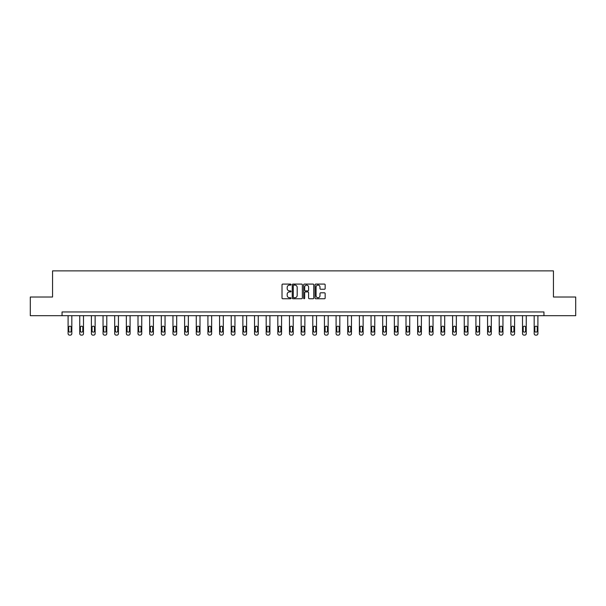 <?xml version="1.0" encoding="UTF-8"?>
<svg xmlns="http://www.w3.org/2000/svg" width="606" height="606" viewBox="0 0 606 606"><rect width="100%" height="100%" fill="white"/><g stroke="black" fill="none" stroke-linecap="round" stroke-linejoin="round"><path stroke-width="0.91" d="M291.047 284.6A0.515 0.515 0 0 0 290.539 284.085L282.744 284.085A0.735 0.735 0 0 0 282.017 284.82L282.017 298.016A0.735 0.735 0 0 0 282.744 298.75L290.539 298.75A0.515 0.515 0 0 0 291.047 298.235A0.515 0.515 0 0 0 290.539 297.72L289.532 297.72A2.348 2.348 0 0 1 287.183 295.372L287.183 294.274A2.348 2.348 0 0 1 289.532 291.925L290.539 291.925A0.515 0.515 0 0 0 291.047 291.418A0.515 0.515 0 0 0 290.539 290.903L289.532 290.903A2.348 2.348 0 0 1 287.183 288.554L287.183 287.456A2.348 2.348 0 0 1 289.532 285.108L290.539 285.108A0.515 0.515 0 0 0 291.047 284.6M324.43 289.251A0.735 0.735 0 0 0 325.157 288.517L325.157 284.82A0.735 0.735 0 0 0 324.43 284.085L315.771 284.085A0.735 0.735 0 0 0 315.044 284.82L315.044 298.016A0.735 0.735 0 0 0 315.771 298.75L324.43 298.75A0.735 0.735 0 0 0 325.157 298.016L325.157 293.539A0.735 0.735 0 0 0 324.43 292.812L320.725 292.812A0.735 0.735 0 0 0 319.991 293.539L319.991 295.758A1.962 1.962 0 0 1 318.029 297.72A1.962 1.962 0 0 1 316.067 295.758L316.067 287.07A1.962 1.962 0 0 1 318.029 285.108A1.962 1.962 0 0 1 319.991 287.07L319.991 288.517A0.735 0.735 0 0 0 320.725 289.251L324.43 289.251M62.047 315.688L30.3 315.688L30.3 297.016L52.555 297.016L52.555 270.874L553.445 270.874L553.445 297.016L575.7 297.016L575.7 315.688L543.953 315.688L543.953 311.954L62.047 311.954L62.047 315.688L543.953 315.688M302.356 284.82A0.735 0.735 0 0 0 301.629 284.085L292.971 284.085A0.735 0.735 0 0 0 292.243 284.82L292.243 298.016A0.735 0.735 0 0 0 292.971 298.75L301.629 298.75A0.735 0.735 0 0 0 302.356 298.016L302.356 284.82M304.371 284.085L313.029 284.085A0.735 0.735 0 0 1 313.756 284.82L313.756 298.016A0.735 0.735 0 0 1 313.029 298.75L309.325 298.75A0.735 0.735 0 0 1 308.59 298.016L308.59 292.66A0.735 0.735 0 0 0 307.856 291.925L305.401 291.925A0.735 0.735 0 0 0 304.666 292.66L304.666 298.235A0.515 0.515 0 0 1 304.151 298.75A0.515 0.515 0 0 1 303.644 298.235L303.644 284.82A0.735 0.735 0 0 1 304.371 284.085M293.781 285.108A0.515 0.515 0 0 0 293.266 285.623L293.266 297.205A0.515 0.515 0 0 0 293.781 297.72L294.842 297.72A2.348 2.348 0 0 0 297.19 295.372L297.19 287.456A2.348 2.348 0 0 0 294.842 285.108L293.781 285.108M308.59 287.108A1.962 1.962 0 0 0 306.628 285.146A1.962 1.962 0 0 0 304.666 287.108L304.666 290.168A0.735 0.735 0 0 0 305.401 290.903L307.856 290.903A0.735 0.735 0 0 0 308.59 290.168L308.59 287.108M71.826 315.688L71.826 333.633A1.492 1.492 0 0 1 70.334 335.126L69.592 335.126A1.492 1.492 0 0 1 68.092 333.633L68.092 315.688M71.16 330.944L71.16 327.354A1.197 1.197 0 0 0 69.963 326.164A1.197 1.197 0 0 0 68.766 327.354L68.766 330.944A1.197 1.197 0 0 0 69.963 332.141A1.197 1.197 0 0 0 71.16 330.944M83.484 315.688L83.484 333.633A1.492 1.492 0 0 1 81.984 335.126L81.242 335.126A1.492 1.492 0 0 1 79.75 333.633L79.75 315.688M82.81 330.944L82.81 327.354A1.197 1.197 0 0 0 81.613 326.164A1.197 1.197 0 0 0 80.416 327.354L80.416 330.944A1.197 1.197 0 0 0 81.613 332.141A1.197 1.197 0 0 0 82.81 330.944M95.134 315.688L95.134 333.633A1.492 1.492 0 0 1 93.642 335.126L92.892 335.126A1.492 1.492 0 0 1 91.4 333.633L91.4 315.688M94.46 330.944L94.46 327.354A1.197 1.197 0 0 0 93.263 326.164A1.197 1.197 0 0 0 92.067 327.354L92.067 330.944A1.197 1.197 0 0 0 93.263 332.141A1.197 1.197 0 0 0 94.46 330.944M106.785 315.688L106.785 333.633A1.492 1.492 0 0 1 105.292 335.126L104.543 335.126A1.492 1.492 0 0 1 103.05 333.633L103.05 315.688M106.111 330.944L106.111 327.354A1.197 1.197 0 0 0 104.914 326.164A1.197 1.197 0 0 0 103.724 327.354L103.724 330.944A1.197 1.197 0 0 0 104.914 332.141A1.197 1.197 0 0 0 106.111 330.944M118.435 315.688L118.435 333.633A1.492 1.492 0 0 1 116.943 335.126L116.193 335.126A1.492 1.492 0 0 1 114.701 333.633L114.701 315.688M117.761 330.944L117.761 327.354A1.197 1.197 0 0 0 116.572 326.164A1.197 1.197 0 0 0 115.375 327.354L115.375 330.944A1.197 1.197 0 0 0 116.572 332.141A1.197 1.197 0 0 0 117.761 330.944M130.085 315.688L130.085 333.633A1.492 1.492 0 0 1 128.593 335.126L127.851 335.126A1.492 1.492 0 0 1 126.351 333.633L126.351 315.688M129.419 330.944L129.419 327.354A1.197 1.197 0 0 0 128.222 326.164A1.197 1.197 0 0 0 127.025 327.354L127.025 330.944A1.197 1.197 0 0 0 128.222 332.141A1.197 1.197 0 0 0 129.419 330.944M141.743 315.688L141.743 333.633A1.492 1.492 0 0 1 140.244 335.126L139.501 335.126A1.492 1.492 0 0 1 138.009 333.633L138.009 315.688M141.069 330.944L141.069 327.354A1.197 1.197 0 0 0 139.872 326.164A1.197 1.197 0 0 0 138.676 327.354L138.676 330.944A1.197 1.197 0 0 0 139.872 332.141A1.197 1.197 0 0 0 141.069 330.944M153.394 315.688L153.394 333.633A1.492 1.492 0 0 1 151.901 335.126L151.152 335.126A1.492 1.492 0 0 1 149.659 333.633L149.659 315.688M152.72 330.944L152.72 327.354A1.197 1.197 0 0 0 151.523 326.164A1.197 1.197 0 0 0 150.333 327.354L150.333 330.944A1.197 1.197 0 0 0 151.523 332.141A1.197 1.197 0 0 0 152.72 330.944M165.044 315.688L165.044 333.633A1.492 1.492 0 0 1 163.552 335.126L162.802 335.126A1.492 1.492 0 0 1 161.31 333.633L161.31 315.688M164.37 330.944L164.37 327.354A1.197 1.197 0 0 0 163.173 326.164A1.197 1.197 0 0 0 161.984 327.354L161.984 330.944A1.197 1.197 0 0 0 163.173 332.141A1.197 1.197 0 0 0 164.37 330.944M176.694 315.688L176.694 333.633A1.492 1.492 0 0 1 175.202 335.126L174.452 335.126A1.492 1.492 0 0 1 172.96 333.633L172.96 315.688M176.02 330.944L176.02 327.354A1.197 1.197 0 0 0 174.831 326.164A1.197 1.197 0 0 0 173.634 327.354L173.634 330.944A1.197 1.197 0 0 0 174.831 332.141A1.197 1.197 0 0 0 176.02 330.944M188.345 315.688L188.345 333.633A1.492 1.492 0 0 1 186.853 335.126L186.11 335.126A1.492 1.492 0 0 1 184.61 333.633L184.61 315.688M187.678 330.944L187.678 327.354A1.197 1.197 0 0 0 186.481 326.164A1.197 1.197 0 0 0 185.284 327.354L185.284 330.944A1.197 1.197 0 0 0 186.481 332.141A1.197 1.197 0 0 0 187.678 330.944M200.003 315.688L200.003 333.633A1.492 1.492 0 0 1 198.503 335.126L197.761 335.126A1.492 1.492 0 0 1 196.268 333.633L196.268 315.688M199.329 330.944L199.329 327.354A1.197 1.197 0 0 0 198.132 326.164A1.197 1.197 0 0 0 196.935 327.354L196.935 330.944A1.197 1.197 0 0 0 198.132 332.141A1.197 1.197 0 0 0 199.329 330.944M211.653 315.688L211.653 333.633A1.492 1.492 0 0 1 210.161 335.126L209.411 335.126A1.492 1.492 0 0 1 207.919 333.633L207.919 315.688M210.979 330.944L210.979 327.354A1.197 1.197 0 0 0 209.782 326.164A1.197 1.197 0 0 0 208.593 327.354L208.593 330.944A1.197 1.197 0 0 0 209.782 332.141A1.197 1.197 0 0 0 210.979 330.944M223.303 315.688L223.303 333.633A1.492 1.492 0 0 1 221.811 335.126L221.061 335.126A1.492 1.492 0 0 1 219.569 333.633L219.569 315.688M222.629 330.944L222.629 327.354A1.197 1.197 0 0 0 221.44 326.164A1.197 1.197 0 0 0 220.243 327.354L220.243 330.944A1.197 1.197 0 0 0 221.44 332.141A1.197 1.197 0 0 0 222.629 330.944M234.954 315.688L234.954 333.633A1.492 1.492 0 0 1 233.461 335.126L232.712 335.126A1.492 1.492 0 0 1 231.219 333.633L231.219 315.688M234.287 330.944L234.287 327.354A1.197 1.197 0 0 0 233.09 326.164A1.197 1.197 0 0 0 231.893 327.354L231.893 330.944A1.197 1.197 0 0 0 233.09 332.141A1.197 1.197 0 0 0 234.287 330.944M246.604 315.688L246.604 333.633A1.492 1.492 0 0 1 245.112 335.126L244.369 335.126A1.492 1.492 0 0 1 242.87 333.633L242.87 315.688M245.938 330.944L245.938 327.354A1.197 1.197 0 0 0 244.741 326.164A1.197 1.197 0 0 0 243.544 327.354L243.544 330.944A1.197 1.197 0 0 0 244.741 332.141A1.197 1.197 0 0 0 245.938 330.944M258.262 315.688L258.262 333.633A1.492 1.492 0 0 1 256.762 335.126L256.02 335.126A1.492 1.492 0 0 1 254.528 333.633L254.528 315.688M257.588 330.944L257.588 327.354A1.197 1.197 0 0 0 256.391 326.164A1.197 1.197 0 0 0 255.194 327.354L255.194 330.944A1.197 1.197 0 0 0 256.391 332.141A1.197 1.197 0 0 0 257.588 330.944M269.912 315.688L269.912 333.633A1.492 1.492 0 0 1 268.42 335.126L267.67 335.126A1.492 1.492 0 0 1 266.178 333.633L266.178 315.688M269.238 330.944L269.238 327.354A1.197 1.197 0 0 0 268.041 326.164A1.197 1.197 0 0 0 266.852 327.354L266.852 330.944A1.197 1.197 0 0 0 268.041 332.141A1.197 1.197 0 0 0 269.238 330.944M281.563 315.688L281.563 333.633A1.492 1.492 0 0 1 280.07 335.126L279.321 335.126A1.492 1.492 0 0 1 277.828 333.633L277.828 315.688M280.889 330.944L280.889 327.354A1.197 1.197 0 0 0 279.699 326.164A1.197 1.197 0 0 0 278.502 327.354L278.502 330.944A1.197 1.197 0 0 0 279.699 332.141A1.197 1.197 0 0 0 280.889 330.944M293.213 315.688L293.213 333.633A1.492 1.492 0 0 1 291.721 335.126L290.971 335.126A1.492 1.492 0 0 1 289.479 333.633L289.479 315.688M292.546 330.944L292.546 327.354A1.197 1.197 0 0 0 291.35 326.164A1.197 1.197 0 0 0 290.153 327.354L290.153 330.944A1.197 1.197 0 0 0 291.35 332.141A1.197 1.197 0 0 0 292.546 330.944M304.871 315.688L304.871 333.633A1.492 1.492 0 0 1 303.371 335.126L302.629 335.126A1.492 1.492 0 0 1 301.129 333.633L301.129 315.688M304.197 330.944L304.197 327.354A1.197 1.197 0 0 0 303 326.164A1.197 1.197 0 0 0 301.803 327.354L301.803 330.944A1.197 1.197 0 0 0 303 332.141A1.197 1.197 0 0 0 304.197 330.944M316.521 315.688L316.521 333.633A1.492 1.492 0 0 1 315.029 335.126L314.279 335.126A1.492 1.492 0 0 1 312.787 333.633L312.787 315.688M315.847 330.944L315.847 327.354A1.197 1.197 0 0 0 314.65 326.164A1.197 1.197 0 0 0 313.453 327.354L313.453 330.944A1.197 1.197 0 0 0 314.65 332.141A1.197 1.197 0 0 0 315.847 330.944M328.172 315.688L328.172 333.633A1.492 1.492 0 0 1 326.679 335.126L325.93 335.126A1.492 1.492 0 0 1 324.437 333.633L324.437 315.688M327.498 330.944L327.498 327.354A1.197 1.197 0 0 0 326.301 326.164A1.197 1.197 0 0 0 325.111 327.354L325.111 330.944A1.197 1.197 0 0 0 326.301 332.141A1.197 1.197 0 0 0 327.498 330.944M339.822 315.688L339.822 333.633A1.492 1.492 0 0 1 338.33 335.126L337.58 335.126A1.492 1.492 0 0 1 336.088 333.633L336.088 315.688M339.148 330.944L339.148 327.354A1.197 1.197 0 0 0 337.959 326.164A1.197 1.197 0 0 0 336.762 327.354L336.762 330.944A1.197 1.197 0 0 0 337.959 332.141A1.197 1.197 0 0 0 339.148 330.944M351.472 315.688L351.472 333.633A1.492 1.492 0 0 1 349.98 335.126L349.238 335.126A1.492 1.492 0 0 1 347.738 333.633L347.738 315.688M350.806 330.944L350.806 327.354A1.197 1.197 0 0 0 349.609 326.164A1.197 1.197 0 0 0 348.412 327.354L348.412 330.944A1.197 1.197 0 0 0 349.609 332.141A1.197 1.197 0 0 0 350.806 330.944M363.13 315.688L363.13 333.633A1.492 1.492 0 0 1 361.63 335.126L360.888 335.126A1.492 1.492 0 0 1 359.396 333.633L359.396 315.688M362.456 330.944L362.456 327.354A1.197 1.197 0 0 0 361.259 326.164A1.197 1.197 0 0 0 360.062 327.354L360.062 330.944A1.197 1.197 0 0 0 361.259 332.141A1.197 1.197 0 0 0 362.456 330.944M374.781 315.688L374.781 333.633A1.492 1.492 0 0 1 373.288 335.126L372.538 335.126A1.492 1.492 0 0 1 371.046 333.633L371.046 315.688M374.107 330.944L374.107 327.354A1.197 1.197 0 0 0 372.91 326.164A1.197 1.197 0 0 0 371.713 327.354L371.713 330.944A1.197 1.197 0 0 0 372.91 332.141A1.197 1.197 0 0 0 374.107 330.944M386.431 315.688L386.431 333.633A1.492 1.492 0 0 1 384.939 335.126L384.189 335.126A1.492 1.492 0 0 1 382.697 333.633L382.697 315.688M385.757 330.944L385.757 327.354A1.197 1.197 0 0 0 384.56 326.164A1.197 1.197 0 0 0 383.371 327.354L383.371 330.944A1.197 1.197 0 0 0 384.56 332.141A1.197 1.197 0 0 0 385.757 330.944M398.081 315.688L398.081 333.633A1.492 1.492 0 0 1 396.589 335.126L395.839 335.126A1.492 1.492 0 0 1 394.347 333.633L394.347 315.688M397.407 330.944L397.407 327.354A1.197 1.197 0 0 0 396.218 326.164A1.197 1.197 0 0 0 395.021 327.354L395.021 330.944A1.197 1.197 0 0 0 396.218 332.141A1.197 1.197 0 0 0 397.407 330.944M409.732 315.688L409.732 333.633A1.492 1.492 0 0 1 408.239 335.126L407.497 335.126A1.492 1.492 0 0 1 405.997 333.633L405.997 315.688M409.065 330.944L409.065 327.354A1.197 1.197 0 0 0 407.868 326.164A1.197 1.197 0 0 0 406.671 327.354L406.671 330.944A1.197 1.197 0 0 0 407.868 332.141A1.197 1.197 0 0 0 409.065 330.944M421.39 315.688L421.39 333.633A1.492 1.492 0 0 1 419.89 335.126L419.147 335.126A1.492 1.492 0 0 1 417.655 333.633L417.655 315.688M420.715 330.944L420.715 327.354A1.197 1.197 0 0 0 419.519 326.164A1.197 1.197 0 0 0 418.322 327.354L418.322 330.944A1.197 1.197 0 0 0 419.519 332.141A1.197 1.197 0 0 0 420.715 330.944M433.04 315.688L433.04 333.633A1.492 1.492 0 0 1 431.548 335.126L430.798 335.126A1.492 1.492 0 0 1 429.306 333.633L429.306 315.688M432.366 330.944L432.366 327.354A1.197 1.197 0 0 0 431.169 326.164A1.197 1.197 0 0 0 429.98 327.354L429.98 330.944A1.197 1.197 0 0 0 431.169 332.141A1.197 1.197 0 0 0 432.366 330.944M444.69 315.688L444.69 333.633A1.492 1.492 0 0 1 443.198 335.126L442.448 335.126A1.492 1.492 0 0 1 440.956 333.633L440.956 315.688M444.016 330.944L444.016 327.354A1.197 1.197 0 0 0 442.827 326.164A1.197 1.197 0 0 0 441.63 327.354L441.63 330.944A1.197 1.197 0 0 0 442.827 332.141A1.197 1.197 0 0 0 444.016 330.944M456.341 315.688L456.341 333.633A1.492 1.492 0 0 1 454.848 335.126L454.099 335.126A1.492 1.492 0 0 1 452.606 333.633L452.606 315.688M455.667 330.944L455.667 327.354A1.197 1.197 0 0 0 454.477 326.164A1.197 1.197 0 0 0 453.28 327.354L453.28 330.944A1.197 1.197 0 0 0 454.477 332.141A1.197 1.197 0 0 0 455.667 330.944M467.991 315.688L467.991 333.633A1.492 1.492 0 0 1 466.499 335.126L465.756 335.126A1.492 1.492 0 0 1 464.257 333.633L464.257 315.688M467.324 330.944L467.324 327.354A1.197 1.197 0 0 0 466.128 326.164A1.197 1.197 0 0 0 464.931 327.354L464.931 330.944A1.197 1.197 0 0 0 466.128 332.141A1.197 1.197 0 0 0 467.324 330.944M479.649 315.688L479.649 333.633A1.492 1.492 0 0 1 478.149 335.126L477.407 335.126A1.492 1.492 0 0 1 475.915 333.633L475.915 315.688M478.975 330.944L478.975 327.354A1.197 1.197 0 0 0 477.778 326.164A1.197 1.197 0 0 0 476.581 327.354L476.581 330.944A1.197 1.197 0 0 0 477.778 332.141A1.197 1.197 0 0 0 478.975 330.944M491.299 315.688L491.299 333.633A1.492 1.492 0 0 1 489.807 335.126L489.057 335.126A1.492 1.492 0 0 1 487.565 333.633L487.565 315.688M490.625 330.944L490.625 327.354A1.197 1.197 0 0 0 489.428 326.164A1.197 1.197 0 0 0 488.239 327.354L488.239 330.944A1.197 1.197 0 0 0 489.428 332.141A1.197 1.197 0 0 0 490.625 330.944M502.95 315.688L502.95 333.633A1.492 1.492 0 0 1 501.457 335.126L500.707 335.126A1.492 1.492 0 0 1 499.215 333.633L499.215 315.688M502.276 330.944L502.276 327.354A1.197 1.197 0 0 0 501.086 326.164A1.197 1.197 0 0 0 499.889 327.354L499.889 330.944A1.197 1.197 0 0 0 501.086 332.141A1.197 1.197 0 0 0 502.276 330.944M514.6 315.688L514.6 333.633A1.492 1.492 0 0 1 513.108 335.126L512.358 335.126A1.492 1.492 0 0 1 510.866 333.633L510.866 315.688M513.933 330.944L513.933 327.354A1.197 1.197 0 0 0 512.737 326.164A1.197 1.197 0 0 0 511.54 327.354L511.54 330.944A1.197 1.197 0 0 0 512.737 332.141A1.197 1.197 0 0 0 513.933 330.944M526.25 315.688L526.25 333.633A1.492 1.492 0 0 1 524.758 335.126L524.016 335.126A1.492 1.492 0 0 1 522.516 333.633L522.516 315.688M525.584 330.944L525.584 327.354A1.197 1.197 0 0 0 524.387 326.164A1.197 1.197 0 0 0 523.19 327.354L523.19 330.944A1.197 1.197 0 0 0 524.387 332.141A1.197 1.197 0 0 0 525.584 330.944M537.908 315.688L537.908 333.633A1.492 1.492 0 0 1 536.408 335.126L535.666 335.126A1.492 1.492 0 0 1 534.174 333.633L534.174 315.688M537.234 330.944L537.234 327.354A1.197 1.197 0 0 0 536.037 326.164A1.197 1.197 0 0 0 534.84 327.354L534.84 330.944A1.197 1.197 0 0 0 536.037 332.141A1.197 1.197 0 0 0 537.234 330.944"/></g></svg>
